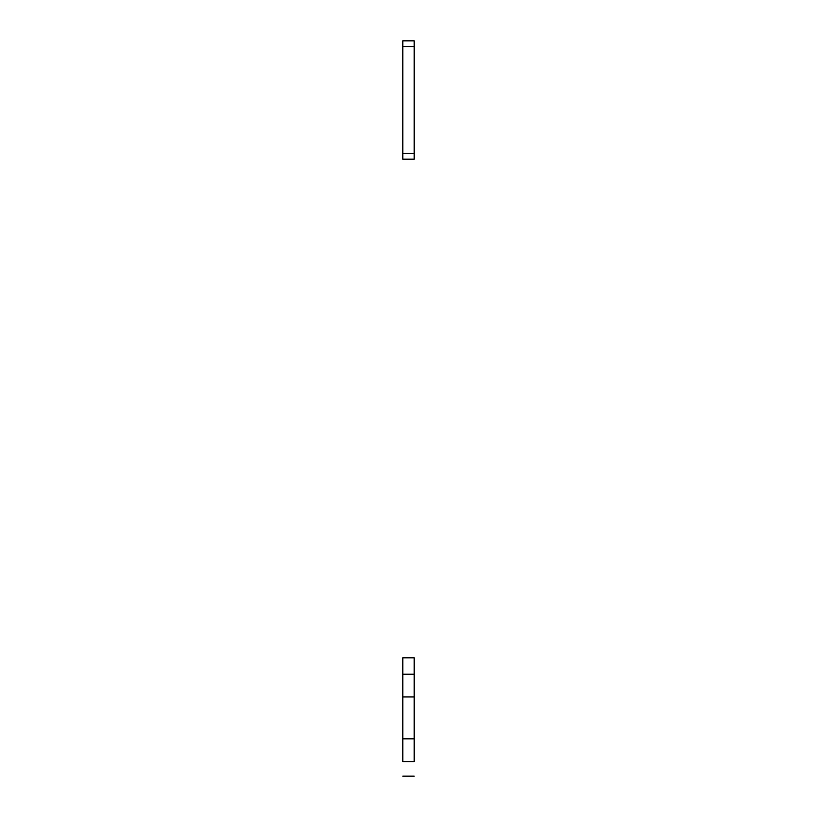 <?xml version="1.0" encoding="UTF-8"?>
<svg xmlns="http://www.w3.org/2000/svg" width="817" height="817" viewBox="0 0 817 817"><rect width="100%" height="100%" fill="white"/><g stroke="black" fill="none" stroke-linecap="round" stroke-linejoin="round"><path stroke-width="1.23" d="M414.188 159.182L402.812 159.182L414.188 159.182L414.188 153.494L402.812 153.494L402.812 159.182L402.812 153.494L414.188 153.494L414.188 46.538L402.812 46.538L402.812 153.494L402.812 46.538L414.188 46.538L414.188 40.85L402.812 40.85L402.812 46.538L402.812 40.85L414.188 40.85L414.188 159.182M414.188 761.587L414.188 738.834L402.812 738.834L402.812 761.587L414.188 761.587L402.812 761.587L402.812 738.834L414.188 738.834L414.188 696.962L402.812 696.962L402.812 738.834L402.812 696.962L414.188 696.962L414.188 674.199L402.812 674.199L402.812 696.962L402.812 674.199L414.188 674.199L414.188 657.818L402.812 657.818L402.812 674.199L402.812 657.818L414.188 657.818L414.188 761.587M414.188 776.15L402.812 776.15L414.188 776.15M414.188 40.85L402.812 40.85"/></g></svg>
